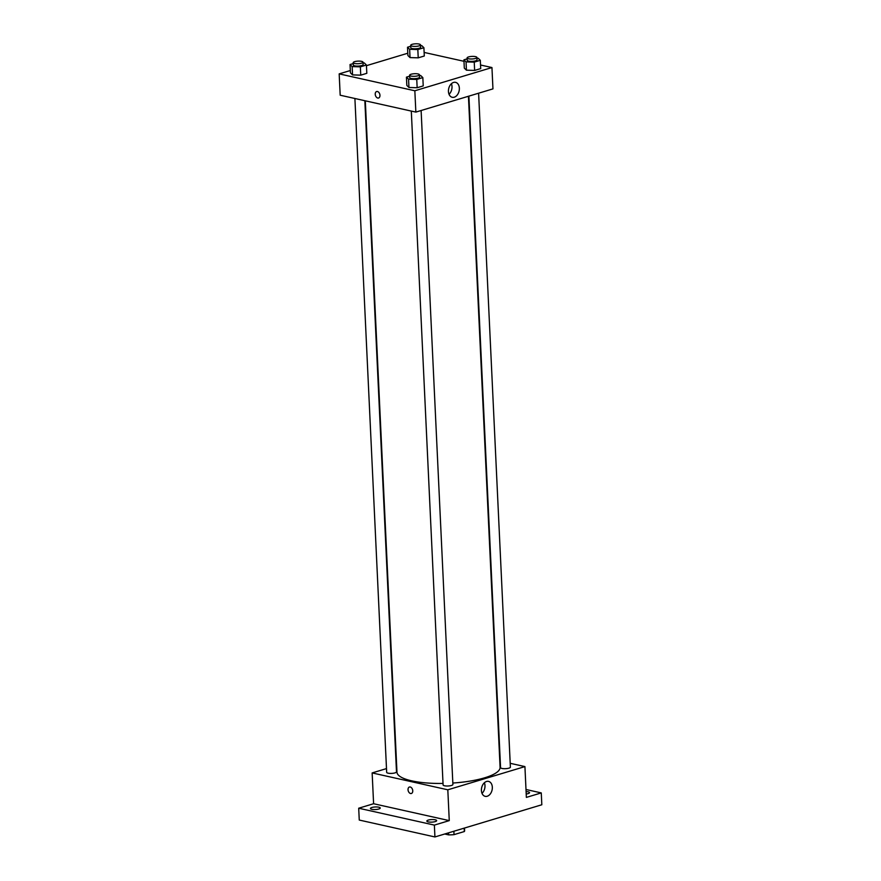 <?xml version="1.0" encoding="UTF-8"?>
<svg xmlns="http://www.w3.org/2000/svg" width="881" height="881" viewBox="0 0 881 881"><rect width="100%" height="100%" fill="white"/><g stroke="black" fill="none" stroke-linecap="round" stroke-linejoin="round"><path stroke-width="1.32" d="M464.155 828.151L464.32 831.543L454.034 834.637A13.204 3.458 -2.7 0 1 448.594 834.869L444.718 833.999M464.32 831.543A13.204 3.458 -2.7 0 0 464.628 830.739L464.496 828.041M453.869 831.246L454.034 834.637M448.495 832.864L448.594 834.869M526.001 789.497L541.264 792.911L541.826 804.76L434.928 836.95L359.261 820.057L358.699 808.218L373.599 803.725L372.145 772.923L386.495 768.595M526.1 791.578A4.912 1.288 177.3 0 1 529.536 792.636A4.912 1.288 177.3 0 1 528.06 793.638A4.912 1.288 177.3 0 1 526.21 794.023M541.264 792.911L526.364 797.393L524.922 766.591L447.812 789.805L449.266 820.618L434.366 825.101L434.928 836.95M492.325 787.218A7.654 5.33 -77.4 0 1 485.2 796.336A7.654 5.33 -77.4 0 1 481.665 787.702A7.654 5.33 -77.4 0 1 488.537 781.392A7.654 5.33 -77.4 0 1 492.325 787.218M434.366 825.101L358.699 808.218M428.309 820.079A4.912 1.288 177.3 0 1 433.617 819.572A4.912 1.288 177.3 0 1 436.657 820.607A4.912 1.288 177.3 0 1 435.181 821.61A4.912 1.288 177.3 0 1 429.873 822.116A4.912 1.288 177.3 0 1 426.833 821.07A4.912 1.288 177.3 0 1 428.309 820.079M371.903 807.481A4.912 1.288 177.3 0 1 377.211 806.985A4.912 1.288 177.3 0 1 380.251 808.02A4.912 1.288 177.3 0 1 378.775 809.022A4.912 1.288 177.3 0 1 373.467 809.529A4.912 1.288 177.3 0 1 370.427 808.483A4.912 1.288 177.3 0 1 371.903 807.481M449.266 820.618L373.599 803.725M365.307 100.819L396.968 772.185A51.616 13.501 -2.7 0 0 443.011 783.44M452.834 783.033A51.616 13.501 -2.7 0 0 500.089 767.329L468.439 96.26M447.812 789.805L372.145 772.923M510.198 763.309L524.922 766.591M411.306 111.083L443.088 784.938A4.912 1.288 -2.7 0 0 448.055 785.995A4.912 1.288 -2.7 0 0 452.9 784.475L421.118 110.51M354.9 98.496L386.671 772.351A4.912 1.288 -2.7 0 0 391.649 773.397A4.912 1.288 -2.7 0 0 396.494 771.888L364.844 100.72M478.603 93.199L510.385 767.164A4.912 1.288 177.3 0 1 507.357 768.496A4.912 1.288 177.3 0 1 501.972 768.452A4.912 1.288 177.3 0 1 500.562 767.626L468.89 96.128M411.372 793.484A3.381 2.258 73.2 0 1 410.546 793.506A3.381 2.258 73.2 0 1 408.101 790.312A3.381 2.258 73.2 0 1 409.423 787.019A3.381 2.258 73.2 0 1 412.55 789.596A3.381 2.258 73.2 0 1 411.372 793.484A3.381 2.258 73.2 0 1 410.546 793.506A3.381 2.258 73.2 0 1 408.101 790.312A3.381 2.258 73.2 0 1 409.423 787.019M484.374 782.746A7.654 5.33 -77.4 0 1 484.979 785.577A7.654 5.33 -77.4 0 1 482.017 793.341M480.53 65.007L491.95 67.551L492.953 88.882L415.854 112.096L340.187 95.214L339.174 73.883L350.319 70.535M366.452 65.668L407.793 53.223M419.466 75.513L420.711 75.546L422.836 77.616L423.221 85.909L417.154 87.737L408.96 87.494L406.835 85.435L408.96 87.494L408.564 79.202L406.438 77.143L409.654 76.173M420.545 45.614L421.779 45.647L423.904 47.717L424.29 56.01L418.222 57.838L410.028 57.595L407.903 55.536L410.028 57.595L409.643 49.303L407.518 47.233L410.733 46.275M491.95 67.551L414.841 90.776L339.174 73.883M424.124 52.42L463.99 61.307M363.06 62.925L364.305 62.958L366.419 65.018L366.815 73.321L360.747 75.149L352.554 74.907L350.429 72.837L352.554 74.907L352.158 66.615L350.032 64.544L353.248 63.575M476.951 58.201L478.185 58.234L480.31 60.304L480.707 68.597L474.628 70.425L466.434 70.183L464.309 68.123L466.434 70.183L466.049 61.89L463.924 59.831L467.139 58.862M414.841 90.776L415.854 112.096M459.353 88.188A7.654 5.33 -77.4 0 1 452.228 97.295A7.654 5.33 -77.4 0 1 448.693 88.662A7.654 5.33 -77.4 0 1 455.565 82.351A7.654 5.33 -77.4 0 1 459.353 88.188M378.577 98.011A3.381 2.258 73.2 0 1 377.751 98.033A3.381 2.258 73.2 0 1 375.295 94.829A3.381 2.258 73.2 0 1 376.627 91.536A3.381 2.258 73.2 0 1 379.755 94.124A3.381 2.258 73.2 0 1 378.577 98.011A3.381 2.258 73.2 0 1 377.751 98.033A3.381 2.258 73.2 0 1 375.295 94.829A3.381 2.258 73.2 0 1 376.627 91.536M451.413 83.717A7.654 5.33 -77.4 0 1 452.008 86.547A7.654 5.33 -77.4 0 1 449.046 94.3M480.31 60.304L474.242 62.133L466.049 61.89M467.095 57.926L467.205 60.293A4.912 1.288 -2.7 0 0 472.172 61.351A4.912 1.288 -2.7 0 0 477.028 59.831L476.918 57.463A4.912 1.288 -2.7 0 0 475.509 56.637A4.912 1.288 -2.7 0 0 470.124 56.593A4.912 1.288 -2.7 0 0 467.095 57.926A4.912 1.288 -2.7 0 0 472.062 58.983A4.912 1.288 -2.7 0 0 476.918 57.463M463.924 59.831L464.309 68.123M480.707 68.597L474.628 70.425L466.434 70.183M474.242 62.133L474.628 70.425M422.836 77.616L416.757 79.444L408.564 79.202M409.61 75.237L409.731 77.605A4.912 1.288 -2.7 0 0 414.698 78.662A4.912 1.288 -2.7 0 0 419.543 77.143L419.433 74.775A4.912 1.288 -2.7 0 0 418.035 73.949A4.912 1.288 -2.7 0 0 412.638 73.905A4.912 1.288 -2.7 0 0 409.61 75.237A4.912 1.288 -2.7 0 0 414.588 76.295A4.912 1.288 -2.7 0 0 419.433 74.775M406.438 77.143L406.835 85.435M423.221 85.909L417.154 87.737L408.96 87.494M416.757 79.444L417.154 87.737M423.904 47.717L417.836 49.545L409.643 49.303M410.689 45.338L410.799 47.706A4.912 1.288 -2.7 0 0 415.766 48.763A4.912 1.288 -2.7 0 0 420.622 47.244L420.512 44.876A4.912 1.288 -2.7 0 0 419.103 44.05A4.912 1.288 -2.7 0 0 413.707 43.995A4.912 1.288 -2.7 0 0 410.689 45.338A4.912 1.288 -2.7 0 0 415.656 46.385A4.912 1.288 -2.7 0 0 420.512 44.876M407.518 47.233L407.903 55.536M424.29 56.01L418.222 57.838L410.028 57.595M417.836 49.545L418.222 57.838M366.419 65.018L360.351 66.846L352.158 66.615M353.204 62.65L353.314 65.018A4.912 1.288 -2.7 0 0 358.292 66.075A4.912 1.288 -2.7 0 0 363.137 64.555L363.027 62.188A4.912 1.288 -2.7 0 0 361.617 61.362A4.912 1.288 -2.7 0 0 356.232 61.307A4.912 1.288 -2.7 0 0 353.204 62.65A4.912 1.288 -2.7 0 0 358.182 63.696A4.912 1.288 -2.7 0 0 363.027 62.188M350.032 64.544L350.429 72.837M366.815 73.321L360.747 75.149L352.554 74.907M360.351 66.846L360.747 75.149"/></g></svg>
